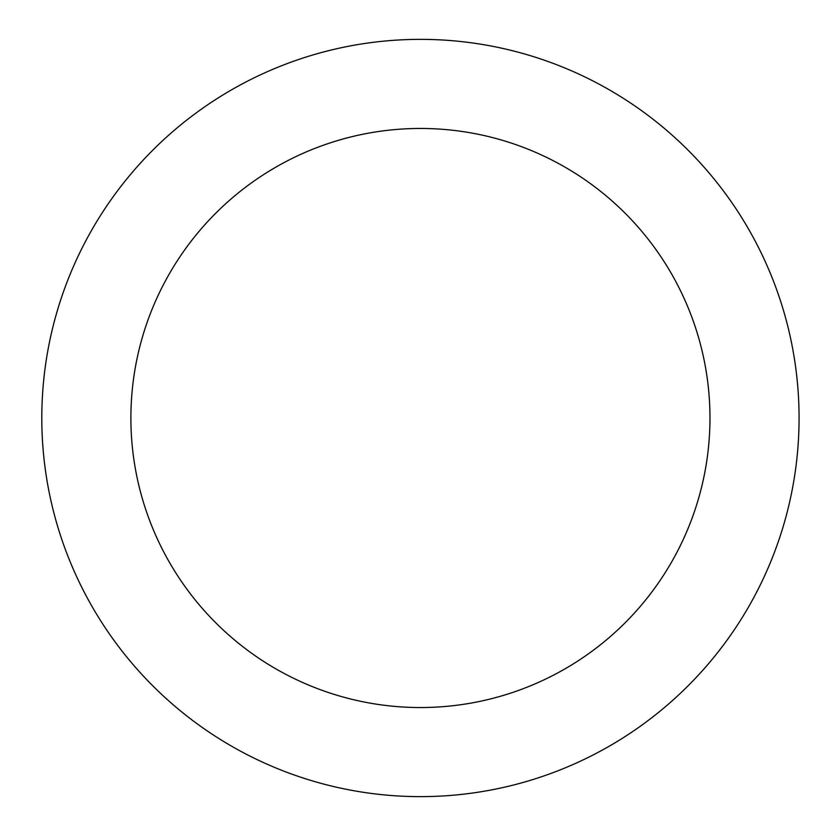<?xml version="1.0" encoding="UTF-8"?>
<svg xmlns="http://www.w3.org/2000/svg" width="836" height="836" viewBox="0 0 836 836"><rect width="100%" height="100%" fill="white"/><g stroke="black" fill="none" stroke-linecap="round" stroke-linejoin="round"><path stroke-width="1.25" d="M130.886 418A289.549 289.549 0 0 0 565.209 668.748A289.549 289.549 0 0 0 565.209 167.252A289.549 289.549 0 0 0 130.886 418M41.8 418A378.635 378.635 0 0 0 609.747 745.911A378.635 378.635 0 0 0 609.747 90.089A378.635 378.635 0 0 0 41.8 418"/></g></svg>
